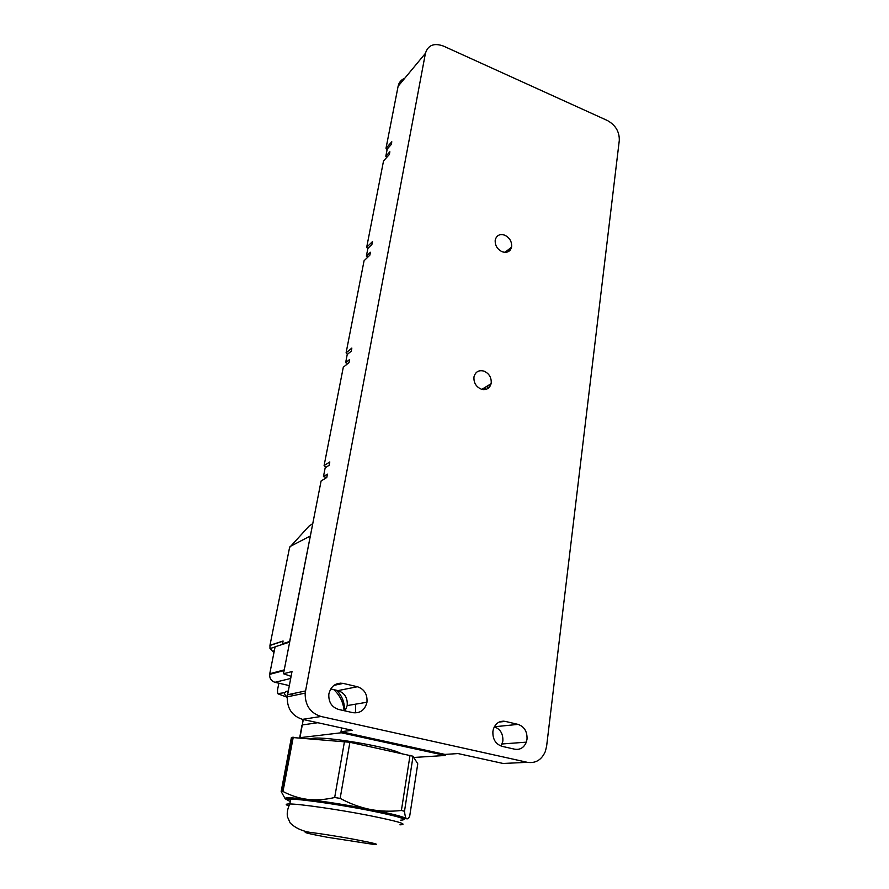 <?xml version="1.0" encoding="UTF-8"?>
<svg xmlns="http://www.w3.org/2000/svg" width="889" height="889" viewBox="0 0 889 889"><rect width="100%" height="100%" fill="white"/><g stroke="black" fill="none" stroke-linecap="round" stroke-linejoin="round"><path stroke-width="1.33" d="M511.353 247.909L510.03 250.276M509.275 250.998L511.131 247.509M510.308 248.153L508.508 251.52M510.508 763.118L503.096 763.473L458.046 753.561L444.945 754.417L340.998 731.68L352.333 730.314L302.527 719.357C292.137 716.045 287.036 708.544 287.225 696.843L292.003 671.562L283.48 673.751L291.081 676.34M483.56 389.615L482.16 389.126M483.983 371.124C489.106 373.48 491.517 377.481 491.217 383.103L491.095 383.726C489.55 388.582 486.261 390.393 481.238 389.149C476.06 386.782 473.637 382.77 473.959 377.103L474.037 376.658C475.571 371.68 478.882 369.835 483.983 371.124M619.3 140.395C619.489 131.694 615.521 125.071 607.387 120.515L443.422 46.061C433.999 42.694 427.998 45.117 425.42 53.34L305.16 693.12C305.005 705.255 310.294 713.034 321.018 716.478L527.388 762.329C535.578 763.529 541.557 759.951 545.301 751.572L546.613 746.238L619.3 140.395M357.411 686.73C364.346 689.142 367.535 694.32 366.957 702.243L366.935 702.366C364.901 710.055 360.223 713.489 352.9 712.678L338.598 709.444C331.808 707.211 328.552 702.221 328.819 694.509L328.952 693.62C331.119 685.897 335.886 682.485 343.232 683.408L357.411 686.73L337.987 690.609L330.719 688.931M501.996 746.327C495.562 744.082 492.539 739.092 492.906 731.347L493.417 729.013C495.729 723.09 499.685 720.546 505.285 721.39L518.031 724.379C524.332 726.624 527.333 731.558 527.021 739.192L526.321 742.159C523.988 747.649 520.165 750.005 514.842 749.227L501.996 746.327M502.174 251.754C497.251 249.276 494.929 245.42 495.206 240.174L495.273 239.819C496.684 235.252 499.829 233.696 504.708 235.174C509.586 237.652 511.897 241.486 511.642 246.686L511.542 247.186C510.13 251.665 507.008 253.187 502.174 251.754M503.641 721.157L504.852 721.446M501.14 746.093L502.852 741.115C503.207 733.814 500.363 729.058 494.328 726.835M303.271 719.512L299.96 737.681L341.254 732.769L445.211 755.472L445.367 754.394M341.254 732.769L341.42 731.78M278.846 683.208L277.501 690.042L277.668 693.62L284.758 692.687L286.191 691.442L288.036 692.131L286.191 691.442L288.247 690.986M303.027 721.235L302.882 719.434M413.829 757.472L445.211 755.472M301.96 725.235L299.693 737.737M310.994 738.67L312.839 738.326C325.585 736.159 388.637 746.849 400.25 753.139M291.414 693.942L293.603 695.52M333.786 689.642C339.831 695.142 343.265 702.154 344.076 710.678M273.934 652.67L269.989 648.581L269.967 645.303L283.102 641.002L282.369 644.458M316.228 505.952L289.492 642.169L275.112 646.781L269.745 673.751L269.645 674.362L284.113 670.539M289.292 685.597L274.968 682.308C271.289 681.107 269.511 678.451 269.645 674.362M269.967 645.303L289.581 547.491L309.05 526.099L312.606 523.732M310.205 536.067L289.958 546.579M283.48 673.751L321.096 480.993L326.796 477.482L327.441 474.137L323.452 476.615L325.174 467.803L329.163 465.258L329.808 461.936L324.096 465.603L325.941 467.314M324.096 465.603L343.298 367.213L349.044 362.59L349.655 359.467L345.632 362.723L347.232 354.478L351.255 351.177L351.855 348.077L346.099 352.833L347.388 354.355M346.099 352.833L364.068 260.755L369.846 255.176L370.413 252.254L366.368 256.165L367.868 248.453L371.913 244.486L372.48 241.586L366.69 247.275L367.79 248.853M366.69 247.275L383.537 160.92L389.338 154.508L389.871 151.775L385.815 156.275L387.226 149.019L391.282 144.485L391.805 141.762L386.015 148.274L387.037 150.008M386.015 148.274L398.105 86.277C398.961 82.366 401.161 79.699 404.728 78.288M485.805 389.404L483.194 388.504M340.254 683.119L341.665 683.741M355.678 704.144L355.467 712.245M345.054 710.9L347.188 705.577C347.777 697.921 344.71 692.931 337.987 690.609M340.998 731.68L341.654 727.958M344.488 710.778C344.754 702.666 342.165 695.843 336.687 690.309M368.135 256.832L366.368 256.165M387.226 156.853L385.815 156.275M347.921 363.501L345.632 362.723M326.652 477.571L323.452 476.615M344.488 741.437L334.675 797.511C325.152 799.711 316.106 800.333 307.527 799.378C298.971 798.255 290.792 795.622 282.98 791.477L281.168 791.488L291.425 737.426L349.888 742.271L413.063 756.239L417.763 763.807L409.673 816.291C408.373 818.558 407.284 819.336 406.406 818.647C405.551 817.791 404.906 815.335 404.495 811.279L401.395 810.468C390.816 811.69 380.436 811.357 370.257 809.457C347.71 805.123 326.796 801.756 307.527 799.378C289.736 797.333 282.535 797.277 285.936 799.233L287.036 799.722M410.04 755.261L401.395 810.468M404.495 811.279L413.063 756.239M406.406 818.647C403.839 816.802 391.793 813.746 370.257 809.457C360.112 807.401 350.077 803.712 340.154 798.389L334.675 797.511M287.103 799.822L286.547 798.978C281.113 795.555 329.93 801.567 369.691 809.446C396.927 814.946 408.373 818.213 404.028 819.269M281.168 791.488L285.158 798.722M282.98 791.477L293.248 737.203M340.154 798.389L349.888 742.271M290.281 801.445L287.269 800.067C286.636 799.455 287.792 799.155 290.714 799.167C300.826 799.067 339.331 804.556 369.146 810.424C399.15 816.513 409.662 819.758 400.661 820.158M490.272 385.937L489.495 384.693M488.617 387.971L487.339 386.004M486.739 386.371L488.061 388.404M485.894 389.382L484.727 387.582M499.151 722.057L505.285 721.39M527.388 762.329L503.096 763.473M302.527 719.357L321.018 716.478M287.225 696.82C284.991 695.242 284.169 693.865 284.758 692.687M303.105 719.479L302.349 724.946L317.806 722.713M269.989 648.581L275.079 646.948M274.323 650.726L272.478 651.304M278.524 694.042L287.191 697.254M284.236 669.895L269.745 673.751M274.968 682.308L290.67 678.474M398.105 86.277L425.42 53.34M305.46 690.964L287.525 694.765M333.942 685.363L343.232 683.408M289.625 641.48L282.569 643.758M399.928 824.825C408.918 824.548 398.394 821.392 368.324 815.357C338.465 809.523 299.926 803.978 289.814 803.967C285.369 803.923 285.058 804.567 288.869 805.912M354.878 839.46C336.62 836.082 313.784 832.582 307.027 832.115C301.549 831.982 308.316 833.693 327.319 837.271L373.747 844.428C380.614 844.817 374.325 843.161 354.878 839.46M518.031 724.379L494.351 726.78M481.838 389.338L491.095 383.726M269.945 645.47L283.069 641.169M305.16 693.12L287.225 696.843M366.957 702.243L347.188 705.577M282.224 791.477L292.481 737.281M290.714 799.167L289.814 803.967C287.614 808.512 286.825 812.768 287.425 816.735L290.181 822.992C295.159 827.848 301.804 830.982 310.139 832.415M526.321 742.159L502.152 743.971M504.941 252.354L511.542 247.186"/></g></svg>
